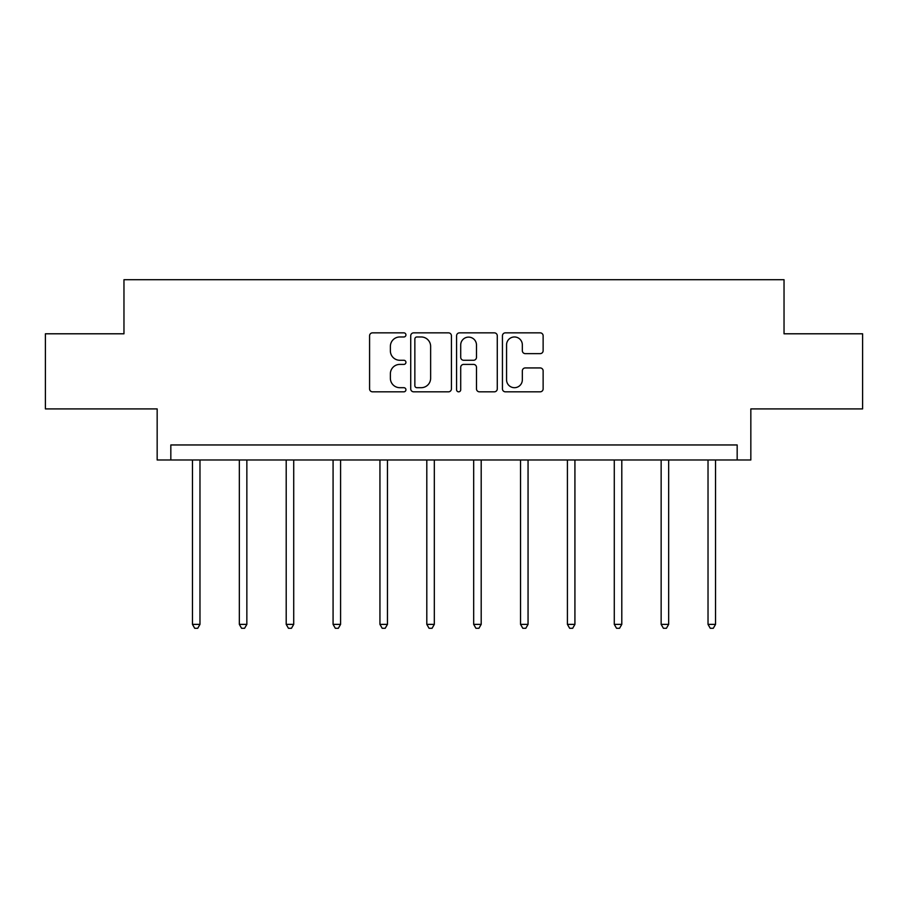 <?xml version="1.0" encoding="UTF-8"?>
<svg xmlns="http://www.w3.org/2000/svg" width="908" height="908" viewBox="0 0 908 908"><rect width="100%" height="100%" fill="white"/><g stroke="black" fill="none" stroke-linecap="round" stroke-linejoin="round"><path stroke-width="1.36" d="M405.933 334.904A2.066 2.066 0 0 0 403.867 332.85L372.53 332.85A2.951 2.951 0 0 0 369.579 335.79L369.579 388.874A2.951 2.951 0 0 0 372.53 391.825L403.867 391.825A2.066 2.066 0 0 0 405.933 389.759A2.066 2.066 0 0 0 403.867 387.693L399.815 387.693A9.432 9.432 0 0 1 390.372 378.261L390.372 373.835A9.432 9.432 0 0 1 399.815 364.403L403.867 364.403A2.066 2.066 0 0 0 405.933 362.337A2.066 2.066 0 0 0 403.867 360.272L399.815 360.272A9.432 9.432 0 0 1 390.372 350.829L390.372 346.413A9.432 9.432 0 0 1 399.815 336.97L403.867 336.97A2.066 2.066 0 0 0 405.933 334.904M45.4 333.792L45.4 408.906L157.163 408.906L157.163 459.981L750.837 459.981L750.837 408.906L862.6 408.906L862.6 333.792L784.035 333.792L784.035 279.709L123.965 279.709L123.965 333.792L45.4 333.792M540.181 353.632A2.951 2.951 0 0 0 543.132 350.692L543.132 335.79A2.951 2.951 0 0 0 540.181 332.85L505.381 332.85A2.951 2.951 0 0 0 502.442 335.79L502.442 388.874A2.951 2.951 0 0 0 505.381 391.825L540.181 391.825A2.951 2.951 0 0 0 543.132 388.874L543.132 370.884A2.951 2.951 0 0 0 540.181 367.933L525.289 367.933A2.951 2.951 0 0 0 522.338 370.884L522.338 379.805A7.888 7.888 0 0 1 514.45 387.693A7.888 7.888 0 0 1 506.562 379.805L506.562 344.858A7.888 7.888 0 0 1 514.45 336.97A7.888 7.888 0 0 1 522.338 344.858L522.338 350.692A2.951 2.951 0 0 0 525.289 353.632L540.181 353.632M737.171 459.981L737.171 444.954L170.829 444.954L170.829 459.981M451.424 335.79A2.951 2.951 0 0 0 448.473 332.85L413.673 332.85A2.951 2.951 0 0 0 410.722 335.79L410.722 388.874A2.951 2.951 0 0 0 413.673 391.825L448.473 391.825A2.951 2.951 0 0 0 451.424 388.874L451.424 335.79M459.527 332.85L494.327 332.85A2.951 2.951 0 0 1 497.278 335.79L497.278 388.874A2.951 2.951 0 0 1 494.327 391.825L479.435 391.825A2.951 2.951 0 0 1 476.484 388.874L476.484 367.354A2.951 2.951 0 0 0 473.533 364.403L463.659 364.403A2.951 2.951 0 0 0 460.708 367.354L460.708 389.759A2.066 2.066 0 0 1 458.642 391.825A2.066 2.066 0 0 1 456.576 389.759L456.576 335.79A2.951 2.951 0 0 1 459.527 332.85M416.92 336.97A2.066 2.066 0 0 0 414.854 339.036L414.854 385.628A2.066 2.066 0 0 0 416.92 387.693L421.187 387.693A9.432 9.432 0 0 0 430.63 378.261L430.63 346.413A9.432 9.432 0 0 0 421.187 336.97L416.92 336.97M476.484 345.006A7.888 7.888 0 0 0 468.596 337.118A7.888 7.888 0 0 0 460.708 345.006L460.708 357.321A2.951 2.951 0 0 0 463.659 360.272L473.533 360.272A2.951 2.951 0 0 0 476.484 357.321L476.484 345.006M192.462 459.981L192.462 624.375L199.976 624.375L199.976 459.981M199.976 624.375L197.728 628.291L194.721 628.291L192.462 624.375M239.337 459.981L239.337 624.375L246.851 624.375L246.851 459.981M246.851 624.375L244.593 628.291L241.585 628.291L239.337 624.375M286.202 459.981L286.202 624.375L293.715 624.375L293.715 459.981M293.715 624.375L291.457 628.291L288.46 628.291L286.202 624.375M333.077 459.981L333.077 624.375L340.579 624.375L340.579 459.981M340.579 624.375L338.332 628.291L335.324 628.291L333.077 624.375M379.941 459.981L379.941 624.375L387.455 624.375L387.455 459.981M387.455 624.375L385.196 628.291L382.2 628.291L379.941 624.375M426.805 459.981L426.805 624.375L434.319 624.375L434.319 459.981M434.319 624.375L432.072 628.291L429.064 628.291L426.805 624.375M473.681 459.981L473.681 624.375L481.195 624.375L481.195 459.981M481.195 624.375L478.936 628.291L475.928 628.291L473.681 624.375M520.545 459.981L520.545 624.375L528.059 624.375L528.059 459.981M528.059 624.375L525.8 628.291L522.804 628.291L520.545 624.375M567.421 459.981L567.421 624.375L574.923 624.375L574.923 459.981M574.923 624.375L572.676 628.291L569.668 628.291L567.421 624.375M614.285 459.981L614.285 624.375L621.798 624.375L621.798 459.981M621.798 624.375L619.54 628.291L616.543 628.291L614.285 624.375M661.149 459.981L661.149 624.375L668.663 624.375L668.663 459.981M668.663 624.375L666.415 628.291L663.408 628.291L661.149 624.375M708.024 459.981L708.024 624.375L715.538 624.375L715.538 459.981M715.538 624.375L713.279 628.291L710.272 628.291L708.024 624.375"/></g></svg>
